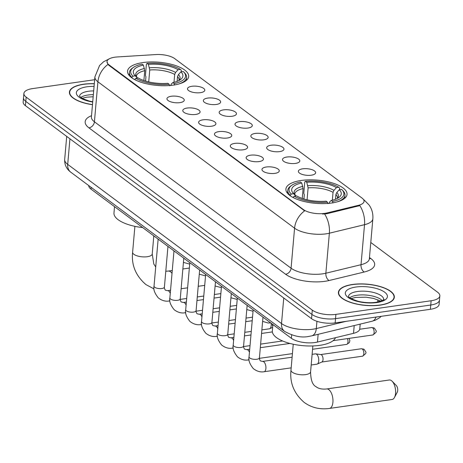 <?xml version="1.0" encoding="UTF-8"?>
<svg xmlns="http://www.w3.org/2000/svg" width="463" height="463" viewBox="0 0 463 463"><rect width="100%" height="100%" fill="white"/><g stroke="black" fill="none" stroke-linecap="round" stroke-linejoin="round"><path stroke-width="0.69" d="M173.26 85.117A30.68 11.639 5 0 0 188.672 76.517A30.68 11.639 5 0 0 173.903 65.023A30.68 11.639 5 0 0 142.957 62.563A30.68 11.639 5 0 0 127.545 71.169A30.68 11.639 5 0 0 142.315 82.657A30.68 11.639 5 0 0 173.26 85.117M331.618 203.008A30.68 11.639 5 0 0 347.03 194.408A30.68 11.639 5 0 0 332.26 182.914A30.68 11.639 5 0 0 301.315 180.454A30.68 11.639 5 0 0 285.908 189.06A30.68 11.639 5 0 0 300.672 200.548A30.68 11.639 5 0 0 331.618 203.008M302.709 168.816A8.681 3.293 -175 0 1 312.351 169.811A8.681 3.293 -175 0 1 315.309 173.544A8.681 3.293 -175 0 1 311.286 175.199A8.681 3.293 -175 0 1 298.542 172.08A8.681 3.293 -175 0 1 302.709 168.816M286.875 157.026A8.681 3.293 -175 0 1 296.517 158.022A8.681 3.293 -175 0 1 299.474 161.755A8.681 3.293 -175 0 1 295.446 163.41A8.681 3.293 -175 0 1 282.708 160.291A8.681 3.293 -175 0 1 286.875 157.026M271.04 145.237A8.681 3.293 -175 0 1 280.682 146.233A8.681 3.293 -175 0 1 283.64 149.966A8.681 3.293 -175 0 1 279.611 151.621A8.681 3.293 -175 0 1 266.873 148.501A8.681 3.293 -175 0 1 271.04 145.237M255.2 133.448A8.681 3.293 -175 0 1 264.842 134.444A8.681 3.293 -175 0 1 267.805 138.177A8.681 3.293 -175 0 1 263.777 139.832A8.681 3.293 -175 0 1 251.033 136.712A8.681 3.293 -175 0 1 255.2 133.448M239.365 121.659A8.681 3.293 -175 0 1 249.007 122.654A8.681 3.293 -175 0 1 251.965 126.387A8.681 3.293 -175 0 1 247.942 128.043A8.681 3.293 -175 0 1 235.198 124.923A8.681 3.293 -175 0 1 239.365 121.659M223.531 109.87A8.681 3.293 -175 0 1 233.173 110.865A8.681 3.293 -175 0 1 236.13 114.598A8.681 3.293 -175 0 1 232.108 116.254A8.681 3.293 -175 0 1 219.364 113.134A8.681 3.293 -175 0 1 223.531 109.87M207.696 98.081A8.681 3.293 -175 0 1 217.338 99.076A8.681 3.293 -175 0 1 220.295 102.809A8.681 3.293 -175 0 1 216.267 104.464A8.681 3.293 -175 0 1 203.529 101.345A8.681 3.293 -175 0 1 207.696 98.081M191.856 86.292A8.681 3.293 -175 0 1 201.498 87.287A8.681 3.293 -175 0 1 204.461 91.02A8.681 3.293 -175 0 1 200.433 92.675A8.681 3.293 -175 0 1 187.689 89.556A8.681 3.293 -175 0 1 191.856 86.292M266.323 166.993A8.681 3.293 -175 0 1 275.965 167.988A8.681 3.293 -175 0 1 278.923 171.721A8.681 3.293 -175 0 1 274.9 173.376A8.681 3.293 -175 0 1 262.156 170.257A8.681 3.293 -175 0 1 266.323 166.993M250.489 155.203A8.681 3.293 -175 0 1 260.131 156.199A8.681 3.293 -175 0 1 263.088 159.932A8.681 3.293 -175 0 1 259.066 161.587A8.681 3.293 -175 0 1 246.322 158.468A8.681 3.293 -175 0 1 250.489 155.203M234.654 143.414A8.681 3.293 -175 0 1 244.296 144.41A8.681 3.293 -175 0 1 247.254 148.143A8.681 3.293 -175 0 1 243.225 149.798A8.681 3.293 -175 0 1 230.487 146.678A8.681 3.293 -175 0 1 234.654 143.414M218.82 131.625A8.681 3.293 -175 0 1 228.462 132.621A8.681 3.293 -175 0 1 231.419 136.353A8.681 3.293 -175 0 1 227.391 138.009A8.681 3.293 -175 0 1 214.653 134.889A8.681 3.293 -175 0 1 218.82 131.625M202.979 119.836A8.681 3.293 -175 0 1 212.621 120.831A8.681 3.293 -175 0 1 215.584 124.564A8.681 3.293 -175 0 1 211.556 126.22A8.681 3.293 -175 0 1 198.812 123.1A8.681 3.293 -175 0 1 202.979 119.836M187.145 108.047A8.681 3.293 -175 0 1 196.787 109.042A8.681 3.293 -175 0 1 199.744 112.775A8.681 3.293 -175 0 1 195.722 114.43A8.681 3.293 -175 0 1 182.978 111.311A8.681 3.293 -175 0 1 187.145 108.047M171.31 96.258A8.681 3.293 -175 0 1 180.952 97.253A8.681 3.293 -175 0 1 183.909 100.986A8.681 3.293 -175 0 1 179.887 102.641A8.681 3.293 -175 0 1 167.143 99.522A8.681 3.293 -175 0 1 171.31 96.258M360.191 324.112L359.768 328.921A17.363 6.592 -175 0 1 353.529 333.325L317.468 342.059A17.363 6.592 -175 0 1 314.985 342.527A17.363 6.592 -175 0 1 291.377 338.297L91.008 189.13A17.363 6.592 -175 0 1 88.734 185.565M326.884 212.968A15.626 5.932 -175 0 1 324.65 213.391A15.626 5.932 -175 0 1 303.404 209.583L109.025 64.878A15.626 5.932 -175 0 1 106.988 61.579A15.626 5.932 -175 0 1 117.307 56.949L155.921 54.559A15.626 5.932 -175 0 1 174.701 58.616L362.02 198.066A15.626 5.932 -175 0 1 364.057 201.364A15.626 5.932 -175 0 1 358.437 205.323L326.884 212.968L326.82 213.744L322.526 214.045M380.227 305.117A28.075 10.655 5 0 0 394.331 297.246A28.075 10.655 5 0 0 380.817 286.724A28.075 10.655 5 0 0 352.499 284.473A28.075 10.655 5 0 0 338.395 292.35A28.075 10.655 5 0 0 351.909 302.866A28.075 10.655 5 0 0 380.227 305.117M94.302 83.699A28.075 10.655 5 0 0 83.519 84.231A28.075 10.655 5 0 0 69.415 92.102A28.075 10.655 5 0 0 92.467 104.702M363.565 199.628A20.262 15.968 126.7 0 1 364.393 200.195L369.161 205.097C371.997 209.218 373.23 213.796 372.854 218.825A23.156 8.785 -175 0 1 364.526 224.688L329.367 233.207A23.156 8.785 -175 0 1 326.062 233.838A23.156 8.785 -175 0 1 294.578 228.19A20.262 15.968 -53.3 0 1 304.66 210.844L108.984 65.405L107.995 64.438L106.982 61.66M439.85 295.886L439.103 304.423A17.363 6.592 5 0 1 430.382 309.29L335.154 322.908A17.363 6.592 5 0 1 311.547 318.677L25.413 105.662A17.363 6.592 5 0 1 23.15 101.999L23.526 97.734A17.363 6.592 5 0 0 25.789 101.397L311.917 314.412A17.363 6.592 5 0 0 335.53 318.642L430.752 305.024A17.363 6.592 5 0 0 439.474 300.151A17.363 6.592 5 0 1 430.752 305.024L335.53 318.642A17.363 6.592 5 0 1 311.917 314.412L25.789 101.397A17.363 6.592 5 0 1 23.526 97.734L23.897 93.462A17.363 6.592 5 0 0 26.16 97.126L312.293 310.141A17.363 6.592 5 0 0 335.906 314.377L431.128 300.753A17.363 6.592 5 0 0 439.85 295.886A17.363 6.592 5 0 0 437.587 292.222L370.782 242.485M107.995 64.438A20.262 15.968 126.7 0 0 97.919 81.783L294.578 228.19L291.077 268.204A23.156 8.785 5 0 0 322.561 273.847A23.156 8.785 5 0 0 325.865 273.222L361.024 264.703L364.526 224.688A20.262 12.443 -103.6 0 0 359.844 205.601L326.82 213.744M94.649 79.723L32.618 88.595A17.363 6.592 5 0 0 23.897 93.462M352.644 284.583A27.786 10.545 5 0 0 338.685 292.373A27.786 10.545 5 0 0 352.059 302.785A27.786 10.545 5 0 0 380.082 305.013A27.786 10.545 5 0 0 394.042 297.217A27.786 10.545 5 0 0 380.667 286.811A27.786 10.545 5 0 0 352.644 284.583M94.296 83.809A27.786 10.545 5 0 0 83.664 84.335A27.786 10.545 5 0 0 69.705 92.131A27.786 10.545 5 0 0 92.473 104.592M391.495 380.673A9.839 4.769 -98.1 0 0 389.308 380.001L326.658 388.961A9.839 4.769 81.9 0 1 328.846 389.632A9.839 4.769 81.9 0 1 332.966 400.211A9.839 4.769 81.9 0 1 329.448 408.441L392.092 399.482A9.839 4.769 -98.1 0 0 394.476 397.474A9.839 4.769 -98.1 0 0 392.155 381.257A9.839 4.769 -98.1 0 0 391.495 380.673M303.925 198.968L304.307 194.657L303.774 193.355L304.776 181.942L305.441 181.299A27.554 10.458 5 0 1 338.76 187.272L336.445 187.608A24.892 9.445 5 0 0 306.766 182.283L308.115 187.88L307.073 199.802M332.347 200.201L333.036 192.348L333.939 190.351L336.445 187.608M339.298 189.732L341.619 189.402A27.554 10.458 5 0 1 341.873 189.651A27.554 10.458 5 0 1 332.503 201.446L331.184 200.462A24.892 9.445 5 0 0 338.742 197.568A24.892 9.445 5 0 0 339.298 189.732L336.798 192.481L335.895 194.472L335.478 199.24M272.892 324.534L272.337 330.871A31.837 12.079 5 0 0 287.662 342.799A31.837 12.079 5 0 0 319.771 345.352A31.837 12.079 5 0 0 335.472 337.695M290.677 186.068A28.712 10.892 5 0 0 287.772 190.299A28.712 10.892 5 0 0 290.214 195.27L291.314 194.061A27.554 10.458 5 0 1 291.806 185.269L290.677 186.068M290.174 195.727L290.214 195.27M338.76 187.272L339.674 188.198L339.547 189.697M336.919 201.943A28.712 10.892 5 0 0 344.976 195.299A28.712 10.892 5 0 0 342.851 190.629L341.873 189.651M302.246 198.43L303.103 188.597L301.754 183.001L300.429 182.017A27.554 10.458 5 0 0 291.806 185.269M332.503 201.446L332.984 202.939M301.754 183.001A24.892 9.445 5 0 0 293.513 193.615A24.892 9.445 5 0 0 293.635 193.731L291.314 194.061M306.766 182.283L305.441 181.299M293.635 193.731L295.516 195.623M329.077 203.483L329.662 201.909L331.184 200.462M327.972 203.656L327.491 202.163A27.554 10.458 5 0 1 294.173 196.19L293.073 197.4A28.712 10.892 5 0 0 294.555 198.239M294.173 196.19L296.494 195.855A24.892 9.445 5 0 0 326.172 201.179L327.491 202.163M392.155 381.257L396.311 385.534A4.051 1.962 81.9 0 1 397.266 392.207L394.476 397.474M145.567 81.077L145.943 76.765L145.417 75.463L146.418 64.05L147.084 63.408A27.554 10.458 5 0 1 180.402 69.381L178.081 69.716A24.892 9.445 5 0 0 148.409 64.392L149.757 69.988L148.716 81.905M173.99 82.31L174.678 74.456L175.581 72.46L178.081 69.716M180.94 71.84L183.261 71.51A27.554 10.458 5 0 1 183.516 71.759A27.554 10.458 5 0 1 174.146 83.554L172.821 82.57A24.892 9.445 5 0 0 180.385 79.677A24.892 9.445 5 0 0 180.94 71.84L178.44 74.589L177.532 76.58L177.115 81.349M114.529 206.643L113.979 212.98A31.837 12.079 5 0 0 142.673 227.593M132.32 68.171A28.712 10.892 5 0 0 129.414 72.407A28.712 10.892 5 0 0 131.857 77.379L132.956 76.169A27.554 10.458 5 0 1 133.448 67.378L132.32 68.171M131.816 77.836L131.857 77.379M180.402 69.381L181.317 70.307L181.183 71.806M178.556 84.052A28.712 10.892 5 0 0 186.618 77.408A28.712 10.892 5 0 0 184.488 72.737L183.516 71.759M143.883 80.539L144.745 70.706L143.397 65.109L142.072 64.126A27.554 10.458 5 0 0 133.448 67.378M174.146 83.554L174.626 85.047M143.397 65.109A24.892 9.445 5 0 0 135.155 75.718A24.892 9.445 5 0 0 135.277 75.839L132.956 76.169M148.409 64.392L147.084 63.408M135.277 75.839L137.158 77.732M170.72 85.591L171.304 84.017L172.821 82.57M169.614 85.765L169.134 84.272A27.554 10.458 5 0 1 135.815 78.299L134.716 79.509A28.712 10.892 5 0 0 136.197 80.348M135.815 78.299L138.136 77.963A24.892 9.445 5 0 0 167.809 83.288L169.134 84.272M312.12 354.334L315.413 353.865A5.209 2.523 81.9 0 1 315.766 353.865A5.209 2.523 81.9 0 1 316.57 354.218A5.209 2.523 81.9 0 1 318.723 360.937A5.209 2.523 81.9 0 1 317.23 364.08A5.209 2.523 81.9 0 1 316.889 364.178L311.188 364.994M320.633 354.577A3.762 1.823 81.9 0 1 320.888 354.577A3.762 1.823 81.9 0 1 321.467 354.837A3.762 1.823 81.9 0 1 323.024 359.687A3.762 1.823 81.9 0 1 321.941 361.956L317.23 364.08M271.133 323.226A5.209 2.523 81.9 0 1 271.214 325.57A5.209 2.523 81.9 0 1 269.721 328.713A5.209 2.523 81.9 0 1 269.379 328.811L261.867 329.882M318.145 334.298L317.468 342.059M358.437 205.323L358.374 206.099M109.025 64.878L108.984 65.405M303.404 209.583L303.358 210.109M291.673 334.905L291.377 338.297M354.207 325.564L353.529 333.325M91.159 187.37L91.008 189.13M88.937 127.852A5.787 4.561 126.7 0 0 94.417 121.798L291.077 268.204A5.787 4.561 126.7 0 1 285.602 274.258L88.937 127.852A28.943 10.985 -175 0 1 91.506 115.681M91.396 116.913A23.156 8.785 5 0 0 94.417 121.798L97.919 81.783A23.156 8.785 -175 0 1 94.898 76.899L91.385 117.289M324.627 214.028A20.262 12.443 -103.6 0 1 329.367 233.207L325.865 273.222A5.787 3.554 76.4 0 0 329.083 280.526A28.943 10.985 -175 0 1 285.602 274.258M369.468 257.521L370.875 258.568A28.943 10.985 -175 0 1 364.248 272.012L329.083 280.526M26.16 97.126L25.413 105.662M312.293 310.141L311.547 318.677M335.906 314.377L335.154 322.908M431.128 300.753L430.382 309.29M364.248 272.012A5.787 3.554 76.4 0 1 361.024 264.703A23.156 8.785 5 0 0 369.352 258.84L369.295 259.211M369.376 258.533A5.787 4.561 126.7 0 0 370.875 258.568M69.936 138.807L67.702 164.371A11.575 9.121 126.7 0 0 70.81 172.224C66.522 169.03 64.479 164.787 64.681 159.486A23.156 8.785 5 0 0 67.702 164.371L281.516 323.544A23.156 8.785 5 0 0 312.994 329.187A23.156 8.785 5 0 0 316.304 328.562L316.935 321.293M283.75 297.987L281.516 323.544A11.575 9.121 126.7 0 0 284.623 331.398L70.81 172.224M377.744 302.026L377.941 299.787M381.217 316.322L379.712 317.687L375.452 320.147L372.061 321.235L311.657 335.872A11.575 7.113 -103.6 0 0 316.304 328.562L346.081 321.345M372.061 321.235A11.575 7.113 -103.6 0 0 376.043 317.062M382.201 300.58A17.64 6.696 5 0 0 357.042 295.244A17.64 6.696 5 0 0 349.762 297.744M383.665 299.468A17.64 6.696 5 0 0 375.094 292.905A17.64 6.696 5 0 0 357.372 291.511A17.64 6.696 5 0 0 348.517 296.395M355.937 287.031A21.119 8.01 5 0 0 348.083 297.414A21.119 8.01 5 0 0 376.789 302.559A21.119 8.01 5 0 0 384.649 292.182A21.119 8.01 5 0 0 355.937 287.031M93.347 94.643A17.64 6.696 5 0 0 88.063 95.002A17.64 6.696 5 0 0 80.782 97.496M93.671 90.91A17.64 6.696 5 0 0 88.392 91.263A17.64 6.696 5 0 0 79.532 96.148M94.07 86.367A21.119 8.01 5 0 0 86.957 86.789A21.119 8.01 5 0 0 76.563 94.168A21.119 8.01 5 0 0 92.698 102.039M326.658 388.961C321.999 389.435 318.446 388.665 315.992 386.657C312.542 384.99 310.742 380.054 310.586 371.853A9.839 3.733 -175 0 1 305.644 374.608A9.839 3.733 -175 0 1 292.263 372.211A9.839 3.733 -175 0 1 290.984 370.134L293.247 344.235M333.036 192.348A21.42 8.126 5 0 0 308.115 187.88M337.122 198.529L337.429 197.904A21.42 8.126 5 0 0 335.895 194.472M302.848 186.392A22.265 8.45 5 0 0 295.712 195.82L294.757 194.171A21.42 8.126 5 0 1 303.103 188.597M333.939 190.351A22.265 8.45 5 0 0 307.86 185.675M337.267 198.453A22.265 8.45 5 0 0 336.798 192.481M155.713 266.972L153.809 264.026L152.229 253.956A9.839 3.733 -175 0 1 147.286 256.716A9.839 3.733 -175 0 1 133.905 254.32A9.839 3.733 -175 0 1 132.621 252.242L134.889 226.343M165.795 271.26L168.3 271.069A9.839 4.769 81.9 0 1 170.488 271.74A9.839 4.769 81.9 0 1 172.016 273.396M174.678 74.456A21.42 8.126 5 0 0 149.757 69.988M178.764 80.637L179.065 80.012A21.42 8.126 5 0 0 177.532 76.58M144.491 68.501A22.265 8.45 5 0 0 137.355 77.929L136.394 76.279A21.42 8.126 5 0 1 144.745 70.706M175.581 72.46A22.265 8.45 5 0 0 149.503 67.783M178.903 80.562A22.265 8.45 5 0 0 178.44 74.589M362.263 348.998A3.762 1.823 81.9 0 1 363.837 353.043A3.762 1.823 81.9 0 1 362.494 356.192C367.865 352.268 365.909 352.673 364.207 349.449A3.762 2.963 126.7 0 0 362.263 348.998A3.762 1.823 81.9 0 0 361.424 348.743L320.755 354.56M262.984 317.161L259.43 357.795A5.209 1.979 -175 0 1 256.809 359.253A5.209 1.979 -175 0 1 249.574 357.864A5.209 1.979 -175 0 1 249.048 356.886L253.163 309.851M259.43 357.795C259.164 358.293 259.459 359.323 260.304 360.88L262.59 361.418A5.209 2.523 81.9 0 1 263.748 361.771A5.209 2.523 81.9 0 1 263.91 361.904A5.209 2.523 81.9 0 1 265.936 367.535A5.209 2.523 81.9 0 1 264.066 371.731C263.129 371.911 258.487 372.744 253.261 368.56C249.609 363.924 248.203 360.029 249.048 356.886M347.429 338.609A3.762 1.823 81.9 0 1 346.654 344.403L349.322 342.661L349.883 340.6L349.096 338.372M247.149 305.372L243.59 346.006A5.209 1.979 -175 0 1 240.974 347.464A5.209 1.979 -175 0 1 233.74 346.075A5.209 1.979 -175 0 1 233.213 345.097L237.328 298.062M243.59 346.006C243.33 346.503 243.625 347.534 244.464 349.09L246.756 349.629A5.209 2.523 81.9 0 1 247.913 349.982A5.209 2.523 81.9 0 1 248.075 350.115A5.209 2.523 81.9 0 1 249.453 352.291M249.03 359.519A5.209 2.523 81.9 0 1 248.232 359.942C247.294 360.121 242.653 360.955 237.426 356.77C233.774 352.135 232.368 348.24 233.213 345.097M231.309 293.583L227.755 334.217A5.209 1.979 -175 0 1 225.14 335.675A5.209 1.979 -175 0 1 217.905 334.286A5.209 1.979 -175 0 1 217.379 333.308L221.493 286.273M227.755 334.217C227.495 334.714 227.784 335.744 228.629 337.301L230.921 337.84A5.209 2.523 81.9 0 1 232.079 338.193A5.209 2.523 81.9 0 1 232.235 338.326A5.209 2.523 81.9 0 1 233.612 340.502M233.196 347.73A5.209 2.523 81.9 0 1 232.391 348.153C231.459 348.332 226.818 349.166 221.592 344.981C217.934 340.346 216.534 336.451 217.379 333.308M215.474 281.793L211.921 322.427A5.209 1.979 -175 0 1 209.305 323.886A5.209 1.979 -175 0 1 202.065 322.497A5.209 1.979 -175 0 1 201.538 321.519L205.659 274.484M211.921 322.427C211.66 322.925 211.95 323.955 212.795 325.512L215.081 326.05A5.209 2.523 81.9 0 1 216.238 326.403A5.209 2.523 81.9 0 1 216.4 326.537A5.209 2.523 81.9 0 1 217.778 328.713M217.361 335.941A5.209 2.523 81.9 0 1 216.557 336.364C215.619 336.543 210.983 337.377 205.751 333.192C202.099 328.556 200.693 324.661 201.538 321.519M199.64 270.004L196.086 310.638A5.209 1.979 -175 0 1 193.465 312.097A5.209 1.979 -175 0 1 186.23 310.708A5.209 1.979 -175 0 1 185.704 309.73L189.818 262.695M196.086 310.638C195.826 311.136 196.115 312.166 196.96 313.723L199.246 314.261A5.209 2.523 81.9 0 1 200.404 314.614A5.209 2.523 81.9 0 1 200.566 314.747A5.209 2.523 81.9 0 1 201.943 316.923M201.521 324.152A5.209 2.523 81.9 0 1 200.722 324.575C199.784 324.754 195.143 325.587 189.917 321.403C186.265 316.767 184.859 312.872 185.704 309.73M183.805 258.215L180.246 298.849A5.209 1.979 -175 0 1 177.63 300.308A5.209 1.979 -175 0 1 170.396 298.919A5.209 1.979 -175 0 1 169.869 297.94L173.984 250.905M180.246 298.849C179.985 299.347 180.281 300.377 181.126 301.934L183.412 302.472A5.209 2.523 81.9 0 1 184.569 302.825A5.209 2.523 81.9 0 1 184.731 302.958A5.209 2.523 81.9 0 1 186.109 305.134M185.686 312.363A5.209 2.523 81.9 0 1 184.887 312.785C183.95 312.965 179.308 313.798 174.082 309.614C170.43 304.978 169.024 301.083 169.869 297.94M167.965 246.426L164.411 287.06A5.209 1.979 -175 0 1 161.795 288.518A5.209 1.979 -175 0 1 154.561 287.129A5.209 1.979 -175 0 1 154.034 286.151L158.149 239.116M164.411 287.06C164.151 287.558 164.446 288.588 165.285 290.145L167.577 290.683A5.209 2.523 81.9 0 1 168.735 291.036A5.209 2.523 81.9 0 1 168.891 291.169A5.209 2.523 81.9 0 1 170.268 293.345M169.852 300.574A5.209 2.523 81.9 0 1 169.053 300.996C168.115 301.176 163.474 302.009 158.248 297.825C154.59 293.189 153.189 289.294 154.034 286.151M372.553 327.792A3.762 1.823 81.9 0 1 374.127 331.838A3.762 1.823 81.9 0 1 372.779 334.986C378.155 331.057 376.199 331.462 374.492 328.244A3.762 2.963 126.7 0 0 372.553 327.792A3.762 1.823 81.9 0 0 371.714 327.538L359.722 329.251M109.251 58.853L103.608 61.747L99.574 65.497L94.898 76.899M364.393 200.195L363.496 199.53M372.854 218.825L369.352 258.84M311.657 335.872L308.919 336.393C301.627 337.978 293.53 336.312 284.623 331.398M64.681 159.486L66.701 136.4M350.995 298.56L355.821 297.408L366.036 297.2L373.514 298.409L380.852 301.17M383.659 299.538L383.682 299.445C385.32 299.451 382.768 300.412 376.02 302.322C370.226 303.08 364.265 302.727 358.13 301.274C345.734 297.234 349.362 296.17 348.506 296.366L348.506 296.459M338.551 293.895L338.685 292.373M393.909 298.739L394.042 297.217M82.009 98.312L86.841 97.161L93.161 96.767M92.722 101.767L89.151 101.027L82.455 98.567L79.526 96.211M69.572 93.648L69.705 92.131M290.984 370.134C289.624 382.837 294.046 393.608 304.237 402.445C311.582 407.729 319.985 409.726 329.448 408.441M287.506 193.314L287.772 190.299M344.709 198.32L344.976 195.299M312.855 345.948L310.586 371.853M132.621 252.242C131.266 264.946 135.688 275.716 145.88 284.548L154.029 288.929M168.3 271.069L172.271 270.502M182.862 268.986L189.35 268.06M129.148 75.423L129.414 72.407M186.352 80.429L186.618 77.408M153.809 235.887L152.229 253.956M262.59 361.418L292.112 357.193M320.888 354.577L315.766 353.865M264.066 371.731L291.181 367.853M362.494 356.192L321.82 362.008M361.424 348.743L364.207 349.449M246.756 349.629L249.719 349.206M260.31 347.69L289.954 343.448M248.232 359.942L249.059 359.826M259.407 358.345L292.425 353.622M346.654 344.403L312.56 349.281M230.921 337.84L233.884 337.417M244.476 335.901L250.963 334.975M261.554 333.458L272.36 331.913M232.391 348.153L233.219 348.037M243.567 346.555L250.032 345.63M260.623 344.113L282.598 340.971M215.081 326.05L218.05 325.628M228.641 324.112L235.129 323.186M245.72 321.669L252.213 320.737M216.557 336.364L217.384 336.248M227.732 334.766L234.197 333.84M244.788 332.324L251.276 331.398M272.638 327.393L269.721 328.713M199.246 314.261L202.215 313.839M212.806 312.322L219.294 311.396M229.885 309.88L236.373 308.948M200.722 324.575L201.55 324.459M211.898 322.977L218.362 322.051M228.954 320.535L235.441 319.609M246.032 318.093L252.526 317.167M183.412 302.472L186.375 302.05M196.966 300.533L203.46 299.607M214.051 298.091L220.538 297.159M184.887 312.785L185.715 312.67M196.063 311.188L202.528 310.262M213.119 308.746L219.607 307.82M230.198 306.303L236.686 305.377M167.577 290.683L170.54 290.26M181.131 288.744L187.625 287.818M198.216 286.302L204.704 285.37M169.053 300.996L169.875 300.881M180.223 299.399L186.687 298.473M197.279 296.957L203.772 296.031M214.363 294.514L220.851 293.588M372.779 334.986L333.157 340.652M371.714 327.538L374.492 328.244M272.146 323.978L272.742 326.247M270.733 322.931L267.967 322.977L262.614 321.357M253.041 311.234L246.779 309.568M237.206 299.445L230.944 297.778M221.372 287.656L215.11 285.989M205.537 275.867L199.275 274.2M189.697 264.078L183.435 262.411"/></g></svg>
